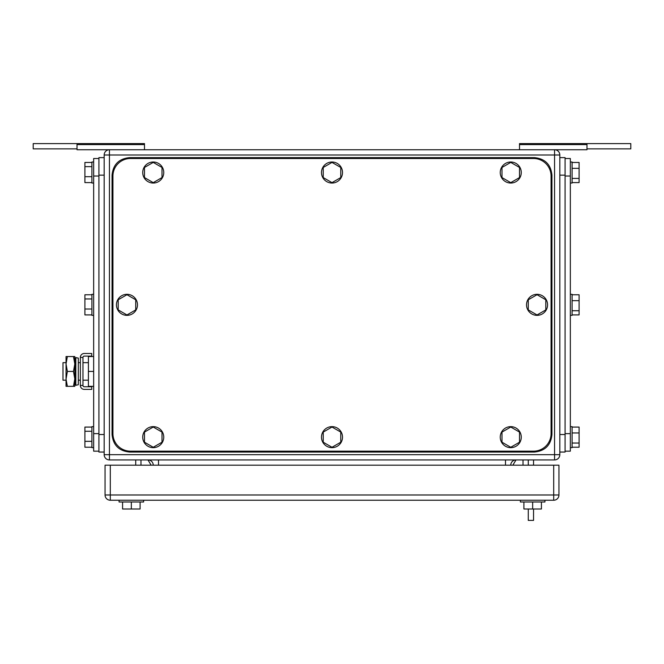 <?xml version="1.0" encoding="UTF-8"?>
<svg xmlns="http://www.w3.org/2000/svg" width="664" height="664" viewBox="0 0 664 664"><rect width="100%" height="100%" fill="white"/><g stroke="black" fill="none" stroke-linecap="round" stroke-linejoin="round"><path stroke-width="1" d="M586.984 148.861L630.8 148.861L630.8 143.607L519.514 143.607L519.514 149.74M586.984 143.607L586.984 149.74L554.564 149.74L554.564 454.674L104.173 454.674L104.173 154.994L109.435 154.994L109.435 149.74L77.016 149.74L77.016 143.607L33.2 143.607L33.2 148.861L77.016 148.861M519.514 144.594L586.984 144.594M77.016 143.607L144.486 143.607L144.486 149.74M144.486 144.594L77.016 144.594M140.975 465.19L140.975 459.928M151.143 465.19L147.989 459.928A5.254 5.254 0 0 1 153.243 465.19M523.024 465.19L523.024 459.928M512.857 465.19L516.011 459.928A5.254 5.254 0 0 0 510.757 465.19M135.722 459.928L135.722 465.19M554.564 459.928L554.564 454.674L559.827 454.674L559.827 154.994L559.827 454.674A5.254 5.254 0 0 1 554.564 459.928L109.435 459.928A5.254 5.254 0 0 1 104.173 454.674M109.435 459.928L109.435 154.994L559.827 154.994A5.254 5.254 0 0 0 554.564 149.74L109.435 149.74A5.254 5.254 0 0 0 104.173 154.994M565.081 158.505L570.343 158.505L570.343 451.171L565.081 451.171M572.094 162.456L579.099 162.456L579.099 168.341L572.094 168.341M572.094 182.592L579.099 182.592L579.099 168.341M579.099 178.417L572.094 178.417M570.343 183.04L572.094 183.04L572.094 162.008L570.343 162.008M572.094 427.076L579.099 427.076L579.099 432.969L572.094 432.969M572.094 447.221L579.099 447.221L579.099 432.969M579.099 443.037L572.094 443.037M570.343 447.661L572.094 447.661L572.094 426.637L570.343 426.637M572.094 294.766L579.099 294.766L579.099 300.659L572.094 300.659M572.094 314.902L579.099 314.902L579.099 300.659M579.099 310.727L572.094 310.727M570.343 315.35L572.094 315.35L572.094 294.318L570.343 294.318M559.827 157.625L565.081 157.625L565.081 452.043L559.827 452.043M533.541 509.006L533.541 520.393L528.278 520.393L528.278 509.006M528.278 459.928L528.278 465.19M533.541 465.19L533.541 459.928M544.928 500.241L544.928 501.992L520.393 501.992L520.393 500.241M541.426 501.992L541.426 509.006L532.661 509.006L532.661 501.992M532.661 509.006L523.896 509.006L523.896 501.992M143.607 500.241L143.607 501.992L119.072 501.992L119.072 500.241M140.104 501.992L140.104 509.006L131.339 509.006L131.339 501.992M131.339 509.006L122.574 509.006L122.574 501.992M558.947 465.19L558.947 494.979L558.947 465.19L110.307 465.19L110.307 500.241L553.693 500.241A5.254 5.254 0 0 0 558.947 494.979L553.693 494.979L553.693 500.241M110.307 500.241A5.254 5.254 0 0 1 105.053 494.979L105.053 465.19L110.307 465.19M93.657 451.171L98.919 451.171L93.657 451.171L93.657 158.505L98.919 158.505M91.906 447.221L84.901 447.221L84.901 431.26L91.906 431.26M91.906 427.076L84.901 427.076L84.901 431.26M84.901 441.328L91.906 441.328M93.657 426.637L91.906 426.637L91.906 447.661L93.657 447.661M91.906 182.592L84.901 182.592L84.901 166.631L91.906 166.631M91.906 162.456L84.901 162.456L84.901 166.631M84.901 176.699L91.906 176.699M93.657 162.008L91.906 162.008L91.906 183.04L93.657 183.04M91.906 314.902L84.901 314.902L84.901 298.949L91.906 298.949M91.906 294.766L84.901 294.766L84.901 298.949M84.901 309.017L91.906 309.017M93.657 294.318L91.906 294.318L91.906 315.35L93.657 315.35M98.919 452.043L104.173 452.043L98.919 452.043L98.919 157.625L104.173 157.625M130.459 158.505L533.541 158.505A17.521 17.521 0 0 1 551.062 176.026L551.062 433.642A17.521 17.521 0 0 1 533.541 451.171L130.459 451.171A17.521 17.521 0 0 1 112.938 433.642L112.938 176.026A17.521 17.521 0 0 1 130.459 158.505M332 427.035L323.235 432.09L323.235 442.207L332 447.27L340.765 442.207L340.765 432.09L332 427.035M321.484 437.153A10.516 10.516 0 0 1 332 426.637A10.516 10.516 0 0 1 342.516 437.153A10.516 10.516 0 0 1 332 447.661A10.516 10.516 0 0 1 321.484 437.153M510.757 427.035L501.992 432.09L501.992 442.207L510.757 447.27L519.514 442.207L519.514 432.09L510.757 427.035M500.241 437.153A10.516 10.516 0 0 1 510.757 426.637A10.516 10.516 0 0 1 521.273 437.153A10.516 10.516 0 0 1 510.757 447.661A10.516 10.516 0 0 1 500.241 437.153M510.757 162.406L501.992 167.461L501.992 177.578L510.757 182.642L519.514 177.578L519.514 167.461L510.757 162.406M500.241 172.524A10.516 10.516 0 0 1 510.757 162.008A10.516 10.516 0 0 1 521.273 172.524A10.516 10.516 0 0 1 510.757 183.04A10.516 10.516 0 0 1 500.241 172.524M332 162.406L323.235 167.461L323.235 177.578L332 182.642L340.765 177.578L340.765 167.461L332 162.406M321.484 172.524A10.516 10.516 0 0 1 332 162.008A10.516 10.516 0 0 1 342.516 172.524A10.516 10.516 0 0 1 332 183.04A10.516 10.516 0 0 1 321.484 172.524M153.243 162.406L144.486 167.461L144.486 177.578L153.243 182.642L162.008 177.578L162.008 167.461L153.243 162.406M142.727 172.524A10.516 10.516 0 0 1 153.243 162.008A10.516 10.516 0 0 1 163.759 172.524A10.516 10.516 0 0 1 153.243 183.04A10.516 10.516 0 0 1 142.727 172.524M153.243 427.035L144.486 432.09L144.486 442.207L153.243 447.27L162.008 442.207L162.008 432.09L153.243 427.035M142.727 437.153A10.516 10.516 0 0 1 153.243 426.637A10.516 10.516 0 0 1 163.759 437.153A10.516 10.516 0 0 1 153.243 447.661A10.516 10.516 0 0 1 142.727 437.153M537.043 294.716L528.278 299.779L528.278 309.897L537.043 314.952L545.808 309.897L545.808 299.779L537.043 294.716M526.527 304.834A10.516 10.516 0 0 1 537.043 294.318A10.516 10.516 0 0 1 547.559 304.834A10.516 10.516 0 0 1 537.043 315.35A10.516 10.516 0 0 1 526.527 304.834M126.957 294.716L118.192 299.779L118.192 309.897L126.957 314.952L135.722 309.897L135.722 299.779L126.957 294.716M116.441 304.834A10.516 10.516 0 0 1 126.957 294.318A10.516 10.516 0 0 1 137.473 304.834A10.516 10.516 0 0 1 126.957 315.35A10.516 10.516 0 0 1 116.441 304.834M112.058 175.155L112.058 434.522C113.104 445.162 118.939 451.005 129.588 452.043L534.412 452.043C545.061 451.005 550.896 445.162 551.942 434.522L551.942 175.155C550.896 164.506 545.061 158.663 534.412 157.625L129.588 157.625C118.939 158.663 113.104 164.506 112.058 175.155M66.043 362.668L62.989 362.668L62.989 380.19L66.043 380.19M93.657 386.323L88.403 386.323L88.403 356.535L93.657 356.535M93.657 371.433L88.403 371.433M67.371 356.535L66.043 363.98L66.043 356.535L74.8 356.535L74.8 386.323L66.043 386.323L66.043 363.98L67.371 371.433L66.043 379.185L67.371 386.323M67.371 371.433L73.472 371.433L74.8 378.878L73.472 386.323M73.472 356.535L74.8 363.98L73.472 371.433M91.732 389.394L91.732 386.763L84.303 386.763A1.336 1.336 0 0 1 82.967 385.435L80.344 385.435A3.959 3.959 0 0 0 84.303 389.394L91.732 389.394M82.967 357.431A1.336 1.336 0 0 1 84.303 356.095L91.732 356.095L91.732 353.472L84.303 353.472A3.959 3.959 0 0 0 80.344 357.431L82.967 357.431L82.967 385.435M80.344 357.431L80.344 385.435M78.31 383.128L78.31 384.755L75.82 385.278L75.82 357.589L78.31 358.103L78.31 383.128M75.82 357.589L74.974 361.623L74.974 381.236L75.82 385.278M505.495 459.928L505.495 465.19M158.505 465.19L158.505 459.928M565.081 176.026L570.343 176.026M565.081 433.642L570.343 433.642M559.827 175.155L565.081 175.155M559.827 434.522L565.081 434.522M105.053 494.979L553.693 494.979L553.693 465.19M98.919 176.026L93.657 176.026M98.919 433.642L93.657 433.642M104.173 175.155L98.919 175.155M104.173 434.522L98.919 434.522M78.31 362.668L80.344 362.668M82.967 362.668L88.403 362.668M78.31 380.19L80.344 380.19M82.967 380.19L88.403 380.19"/></g></svg>
